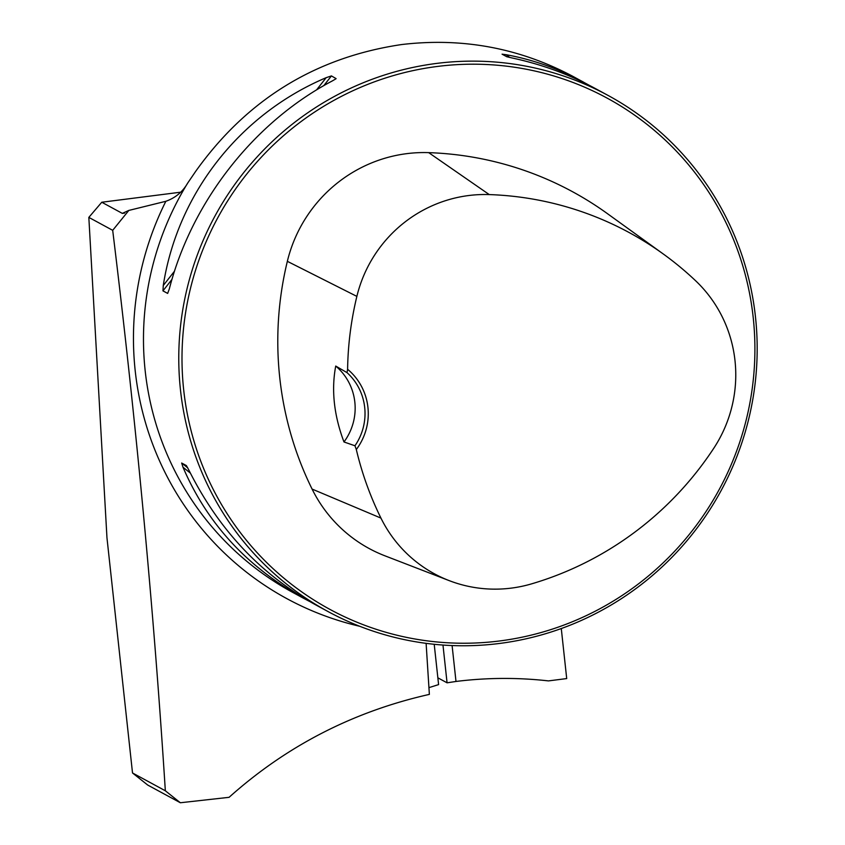 <?xml version="1.0" encoding="UTF-8"?>
<svg xmlns="http://www.w3.org/2000/svg" width="845" height="845" viewBox="0 0 845 845"><rect width="100%" height="100%" fill="white"/><g stroke="black" fill="none" stroke-linecap="round" stroke-linejoin="round"><path stroke-width="1.27" d="M132.517 772.974L165.335 790.772C153.758 609.425 136.214 422.606 112.691 230.326L88.831 217.387L106.966 537.832L132.517 772.974L147.706 785.047L180.355 802.75L229.079 797.321C286.613 745.839 353.379 711.522 429.366 694.389L426.112 643.341M165.335 790.772L180.355 802.75M112.691 230.326L128.82 210.426L165.852 201.29C175.422 197.888 182.71 191.815 187.696 183.059L195.691 171.334C246.867 99.562 315.512 57.291 401.628 44.553C462.321 37.349 519.453 47.975 573.026 76.43L589.018 85.187M88.831 217.387L101.77 202.24L180.545 192.206M101.77 202.24L122.324 213.384L124.637 213.098M128.82 210.426L122.324 213.384M437.858 677.817L447.068 682.813L455.994 681.461A401.016 393.242 118.5 0 1 548.458 680.901L566.71 678.577L561.281 628.543M428.933 687.64L438.597 684.608L434.214 644.291M442.97 645.041L447.068 682.813M436.464 63.438A293.595 287.902 118.5 0 0 184.421 300.651A293.595 287.902 118.5 0 0 327.997 611.537A293.595 287.902 118.5 0 0 721.049 490.713A293.595 287.902 118.5 0 0 607.946 95.369A293.595 287.902 118.5 0 0 436.464 63.438M335.75 78.934L332.243 80.972C254.091 122.081 191.889 201.448 169.349 288.81L167.659 293.416L162.958 290.87L163.265 285.515C177.535 193.663 239.737 114.297 326.159 77.677L331.43 75.913L336.109 78.627M607.946 95.369L594.901 88.292C569.266 74.434 541.761 64.357 512.387 58.041L506.778 56.731L502.067 54.175L506.303 54.735C533.079 59.646 558.777 68.751 583.42 82.071M309.365 601.344L303.482 598.239C247.205 567.027 207.046 523.361 183.006 467.243L181.664 463.028L186.386 465.584L189.09 470.538C218.792 529.73 260.746 574.368 314.953 604.46L327.997 611.537M347.601 369.286L347.01 372.634L335.729 366.054C331.208 389.989 333.955 415.296 343.978 441.967L354.953 445.769L356.315 449.519A58.717 57.576 118.5 0 0 347.601 369.286A327.342 320.994 -61.5 0 1 356.865 296.384A131.609 129.063 -61.5 0 1 489.255 194.582A327.342 320.994 -61.5 0 1 663.42 254.091A327.342 320.994 -61.5 0 1 695.551 280.698A131.609 129.063 -61.5 0 1 713.761 448.283A327.342 320.994 -61.5 0 1 531.547 583.874A131.609 129.063 -61.5 0 1 449.181 580.621A131.609 129.063 -61.5 0 1 380.947 518.101A327.342 320.994 -61.5 0 1 356.315 449.519M663.42 254.091L607.587 213.764A336.236 329.719 118.5 0 0 428.69 152.639A140.513 137.788 118.5 0 0 287.342 261.327A336.236 329.719 118.5 0 0 312.08 489.065A140.513 137.788 118.5 0 0 384.94 555.82L449.181 580.621M437.245 66.47A290.796 285.166 118.5 0 0 237.456 528.738A290.796 285.166 118.5 0 0 730.661 465.933A290.796 285.166 118.5 0 0 437.245 66.47M335.729 366.054A55.918 54.84 -61.5 0 1 343.978 441.967M347.01 372.634A55.918 54.84 -61.5 0 1 354.953 445.769M359.843 626.314A301.887 296.035 -61.5 0 1 165.852 201.29M303.482 598.239L292.719 592.398A293.595 287.902 -61.5 0 1 187.696 183.059M287.342 261.327L356.865 296.384M312.08 489.065L380.947 518.101M428.69 152.639L489.255 194.582M162.958 290.87L171.979 279.368M323.836 85.609L331.43 75.913M163.265 285.515L174.514 271.171M316.579 89.887L326.159 77.677M506.303 54.735L509.736 57.471M190.347 473.073L183.006 467.243M187.738 467.855L181.664 463.028M455.994 681.461L452.096 645.548"/></g></svg>
